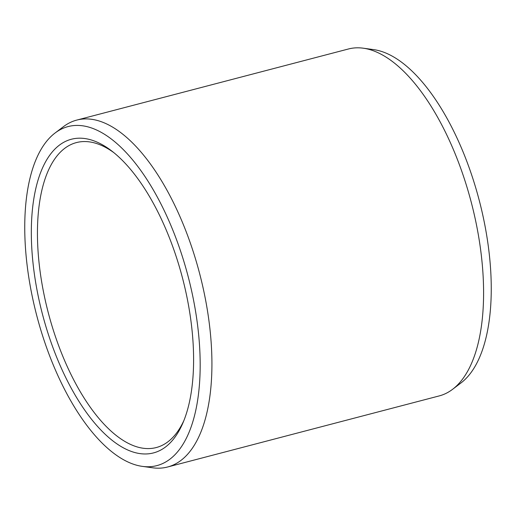 <?xml version="1.0" encoding="UTF-8"?>
<svg xmlns="http://www.w3.org/2000/svg" width="516" height="516" viewBox="0 0 516 516"><rect width="100%" height="100%" fill="white"/><g stroke="black" fill="none" stroke-linecap="round" stroke-linejoin="round"><path stroke-width="0.77" d="M91.068 139.907A162.101 72.33 75.3 0 1 111.779 151.014A162.101 72.33 75.3 0 1 182.438 277.776A162.101 72.33 75.3 0 1 182.928 422.894A162.101 72.33 75.3 0 1 133.857 452.261A162.101 72.33 -104.7 0 1 34.217 272.912A162.101 72.33 -104.7 0 1 91.068 139.907M183.877 420.579A157.619 70.331 75.3 0 1 156.251 447.553A157.619 70.331 75.3 0 1 137.146 446.927A157.619 70.331 -104.7 0 1 43.654 292.688A157.619 70.331 -104.7 0 1 76.439 142.584A157.619 70.331 -104.7 0 1 95.544 143.209A157.619 70.331 75.3 0 1 113.739 152.568M370.172 49.704A179.304 80.006 75.3 0 1 473.011 209.244A179.304 80.006 75.3 0 1 452.519 389.361A179.304 80.006 75.3 0 1 439.226 395.914L167.558 467.012A179.304 80.006 75.3 0 1 152.762 467.806L142.364 466.38A175.227 78.187 75.3 0 1 135.592 464.91A175.227 78.187 -104.7 0 1 35.088 308.994A175.227 78.187 -104.7 0 1 55.115 132.973L63.481 126.639A179.304 80.006 -104.7 0 1 76.774 120.086L348.442 48.988A179.304 80.006 -104.7 0 1 363.238 48.194A179.304 80.006 -104.7 0 1 370.172 49.704M76.774 120.086A179.304 80.006 -104.7 0 1 98.504 120.796A179.304 80.006 75.3 0 1 204.858 296.261A179.304 80.006 75.3 0 1 167.558 467.012M363.238 48.194L373.636 49.62A175.227 78.187 -104.7 0 1 380.408 51.09A175.227 78.187 75.3 0 1 480.912 207.006A175.227 78.187 75.3 0 1 460.885 383.027L452.519 389.361M142.364 466.38A175.227 78.187 75.3 0 0 196.041 314.276A175.227 78.187 75.3 0 0 89.339 127.265A175.227 78.187 -104.7 0 0 55.115 132.973"/></g></svg>
